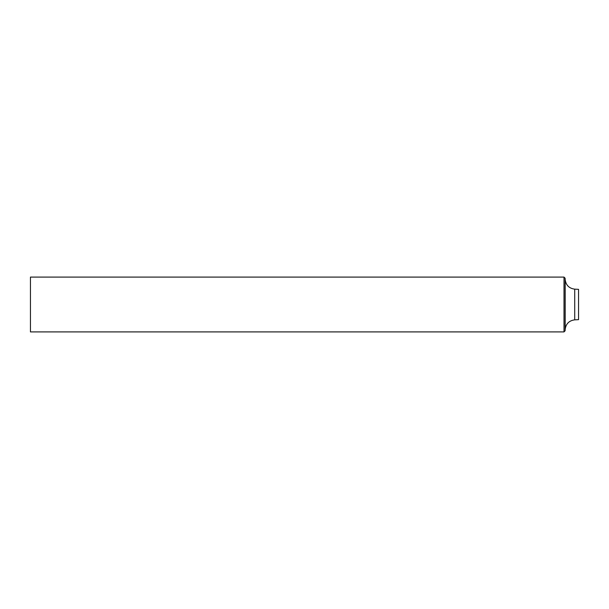 <?xml version="1.0" encoding="UTF-8"?>
<svg xmlns="http://www.w3.org/2000/svg" width="609" height="609" viewBox="0 0 609 609"><rect width="100%" height="100%" fill="white"/><g stroke="black" fill="none" stroke-linecap="round" stroke-linejoin="round"><path stroke-width="0.91" d="M564.003 331.905L564.003 277.095L30.45 277.095L30.45 331.905L564.003 331.905L565.099 330.809L565.099 278.191L564.003 277.095M574.721 289.153L574.721 319.847L578.55 319.649L578.55 289.351L574.721 289.153C569.111 288.4 565.928 285.218 565.175 279.607L565.099 278.191M574.721 319.847C569.111 320.6 565.928 323.782 565.175 329.393L565.175 279.607M565.175 329.393L565.099 330.809"/></g></svg>
